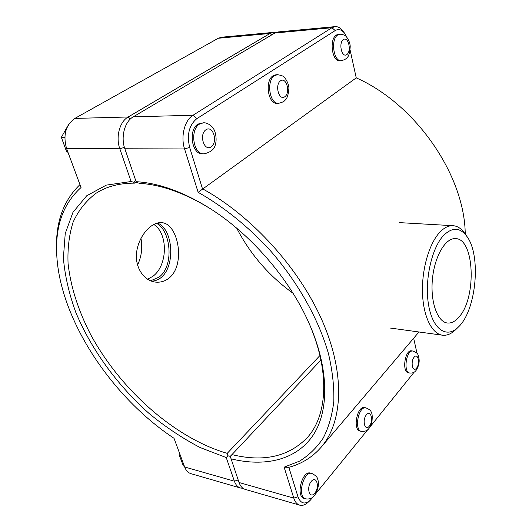 <?xml version="1.0" encoding="UTF-8"?>
<svg xmlns="http://www.w3.org/2000/svg" width="532" height="532" viewBox="0 0 532 532"><rect width="100%" height="100%" fill="white"/><g stroke="black" fill="none" stroke-linecap="round" stroke-linejoin="round"><path stroke-width="0.8" d="M409.76 373.018L408.463 372.799C401.62 372.227 404.998 349.245 411.668 350.854L412.972 351.053C416.243 352.344 417.893 353.607 417.933 354.837C418.352 356.101 418.498 354.891 419.176 360.078C419.256 363.615 418.252 367.027 416.157 370.305C414.727 372.387 412.599 373.291 409.76 373.018C402.93 372.447 406.308 349.438 412.972 351.053M361.514 431.399L360.171 431.106C352.417 430.029 357.132 405.424 364.646 407.598L365.983 407.871C369.368 409.354 371.077 410.731 371.117 412.007C372.26 413.371 372.513 416.775 371.881 422.215C370.797 425.607 369.833 427.655 369.009 428.366C367.592 430.581 365.098 431.592 361.514 431.399C353.767 430.328 358.482 405.697 365.983 407.871M336.47 34.972L339.895 34.141L337.92 34.846C330.352 38.976 333.511 61.985 341.371 60.681L339.935 60.774C332.061 62.084 328.896 39.102 336.47 34.972M273.222 75.69L275.935 74.773L277.431 74.686L274.718 75.604C266 80.418 269.498 104.445 278.635 103.288L277.145 103.341C268.008 104.498 264.497 80.498 273.222 75.69M168.83 278.249C164.907 281.322 160.431 282.605 155.424 282.086C143.454 280.756 133.891 266.239 136.924 250.299C139.663 234.825 151.706 221.784 161.376 222.682C178.127 222.669 186.26 264.949 168.83 278.249M150.623 280.816L159.108 277.092C174.722 265.521 170.506 229.797 156.401 223.32M305.614 498.836L304.231 498.444C295.44 496.635 302.096 470.142 310.528 473.101L311.912 473.467C315.516 475.342 317.378 477.111 317.491 478.773C318.635 480.855 319.559 488.077 314.578 495.392C312.444 498.284 309.458 499.428 305.614 498.836C296.836 497.034 303.493 470.501 311.912 473.467M184.358 466.185L183.347 465.899L179.417 455.485L180.501 455.784M179.936 454.262L179.417 455.485M68.628 124.488L61.346 137.323L64.838 137.289M67.87 152.019L66.726 152.012L61.346 137.323M67.923 152.172L66.726 152.012M203.962 153.841L202.433 153.834C191.753 154.646 188.002 129.675 198.103 124.049L203.517 122.786L199.64 124.023C189.545 129.655 193.282 154.659 203.962 153.841C210.958 152.298 214.802 148.947 215.507 143.786C216.684 140.707 216.351 131.484 212.301 127.002C209.269 124.042 206.343 122.639 203.517 122.786M284.115 467.169L288.843 467.335C301.777 463.838 312.597 457.074 321.295 447.053C342.794 421.976 345.494 374.315 322.465 321.301C299.443 268.387 251.556 215.626 202.479 188.78L189.651 147.411C186.719 134.649 189.119 125.06 196.853 118.649L335.22 30.55C338.618 28.622 341.817 29.632 344.809 33.576L343.187 31.322C340.746 27.997 338.039 26.434 335.06 26.627L331.928 27.731L193.043 115.245C184.597 120.192 180.454 136.518 184.577 148.947L198.143 192.318C223.061 206.369 247.593 226 269.405 249.555C297.721 281.754 318.681 319.134 328.477 353.733C332.453 370.724 334.229 386.604 333.81 401.367C332.187 415.286 328.643 427.548 323.177 438.142C316.753 447.685 308.886 455.345 299.569 461.124L284.115 467.169L293.797 498.125C295.054 501.982 297.022 504.323 299.696 505.154L245.179 489.374C242.412 488.516 240.364 486.228 239.041 482.504L230.276 456.409L320.936 360.031M230.935 458.817C264.663 467.123 295.885 460.24 312.756 435.728C329.381 411.15 329.381 368.41 308.527 322.086C288.962 278.316 250.878 234.326 210.366 208.704C183.799 192.059 159.048 183.055 136.112 181.678L136.564 182.436L139.464 183.314C161.655 184.684 185.562 193.322 211.184 209.229M308.121 321.202C330.232 370.159 327.838 414.887 307.35 437.53C288.743 456.689 263.593 462.375 231.905 454.594M136.112 181.678L124.854 148.774C120.584 137.003 124.688 121.555 133.226 116.847L274.898 33.017L278.13 31.94L335.06 26.627M299.696 505.154C302.415 505.866 305.208 504.915 308.075 502.308L310.116 500.406C304.696 504.775 300.647 503.571 297.98 496.802L288.843 467.335M198.143 192.318L356.247 77.865C415.831 104.159 464.695 175.354 465.241 234.033M413.67 338.219L417.028 353.447M344.809 33.576L346.824 37.22M350.109 50.041L356.247 77.865M414.255 372.041L370.026 426.903M367.851 429.577L315.729 493.743M313.275 496.762L310.116 500.406M230.316 456.37L227.876 455.778L226.24 457.567L234.379 481.174C235.709 484.885 237.757 487.166 240.537 488.024L242.971 488.29M319.938 355.549L227.211 453.357C174.735 438.115 120.245 389.544 90.52 334.302C78.138 310.242 70.656 286.648 68.069 263.52C67.458 248.624 69.12 234.885 73.05 222.303C78.337 210.612 85.965 200.956 95.94 193.335C106.367 186.546 119.208 183.141 134.463 183.141L136.272 181.937M236.693 228.181C250.319 254.323 269.092 276.008 293.019 293.238M240.537 488.024L190.988 473.68C188.148 472.802 186.04 470.574 184.657 466.99L174.017 438.295C110.277 396.121 58.321 316.686 56.631 251.782C55.8 224.384 63.94 202.971 81.037 187.53L66.6 148.608C62.876 135.214 65.622 125.146 74.846 118.417L218.306 38.257L221.618 37.207L273.282 32.392L270.043 33.463L128.179 116.987C119.634 121.668 115.544 137.043 119.82 148.761L131.105 181.512L106.274 185.129L86.703 195.776L72.964 212.321L65.237 233.508L63.381 258.047C64.891 275.629 69.027 293.731 75.79 312.344C91.265 349.537 117.585 385.58 149.425 413.776C165.765 427.156 182.669 438.415 200.138 447.538L226.24 457.567M131.105 181.512L133.998 182.343L135.633 180.275M134.463 183.141L133.998 182.343M227.876 455.778L227.211 453.357M275.742 32.578L273.282 32.392M230.296 456.316L231.593 454.946M79.96 184.624C63.534 200.444 55.734 221.891 56.558 248.969L56.631 251.782M137.529 265.135C141.545 256.63 142.682 247.693 140.947 238.316M147.623 279.273L152.824 276.341C167.74 265.668 168.405 233.541 153.761 224.424M151.567 281.175C176.425 279.905 175.746 229.571 157.405 223.041M443.628 235.417C452.373 226.918 460.173 227.31 467.016 236.6C481.507 255.925 476.16 310.994 458.232 327.18C446.687 338.744 432.762 329.594 428.619 305.202C424.317 280.969 431.552 247.992 443.628 235.417M467.016 236.6L464.908 233.548C461.49 228.647 457.54 226.027 453.051 225.694C448.636 225.468 444.253 227.616 439.898 232.152C429.331 243.204 421.763 268.953 422.481 292.587C423.146 316.247 431.824 333.877 442.431 335.193C446.9 335.725 451.282 333.916 455.578 329.76L458.232 327.18M459.349 316.633C455.512 321.301 451.522 323.423 447.392 323.004C437.397 322.006 430.169 301.704 432.443 278.961C434.578 256.205 445.577 237.671 455.572 238.615C474.444 238.536 476.818 297.016 459.349 316.633M416.563 368.117C420.426 363.449 418.012 352.43 414.122 357.172C410.185 361.866 412.692 372.972 416.563 368.117M369.341 426.145C373.783 420.779 370.89 409.341 366.422 414.78C361.886 420.187 364.899 431.718 369.341 426.145M343.413 39.541C348.467 36.183 351.785 51.318 346.771 54.623C341.757 58.168 338.292 42.833 343.413 39.541M280.61 80.751C286.568 76.801 290.638 92.907 284.733 96.804C278.828 100.974 274.565 84.641 280.61 80.751M314.811 493.151C319.965 486.913 316.474 475.056 311.28 481.367C306.02 487.658 309.657 499.608 314.811 493.151M205.997 129.715C213.126 124.993 218.187 142.184 211.131 146.852C204.069 151.826 198.755 134.383 205.997 129.715M297.98 496.802L293.797 498.125L239.041 482.504M124.854 148.774L184.577 148.947L189.651 147.411M274.898 33.017L331.928 27.731L335.22 30.55M196.853 118.649L193.043 115.245L133.226 116.847M238.176 479.977L234.379 481.174L184.657 466.99M66.6 148.608L119.82 148.761L124.415 147.371M130.4 118.995L128.179 116.987L74.846 118.417M271.706 34.906L270.043 33.463L218.306 38.257M341.371 60.681C344.457 59.857 346.399 58.806 347.19 57.536C348.773 56.332 349.777 52.735 350.209 46.749C350.236 41.243 345.946 35.89 345.66 36.056C345.128 35.258 343.207 34.62 339.895 34.141M278.635 103.288C282.02 102.556 284.221 101.479 285.238 100.063C287.187 98.393 288.397 94.556 288.876 88.545C289.228 83.524 284.228 76.541 283.849 76.901C283.19 75.996 281.049 75.258 277.431 74.686M321.295 447.053L418.963 331.981M453.051 225.694L399.579 222.629M442.431 335.193L390.195 328.045"/></g></svg>
